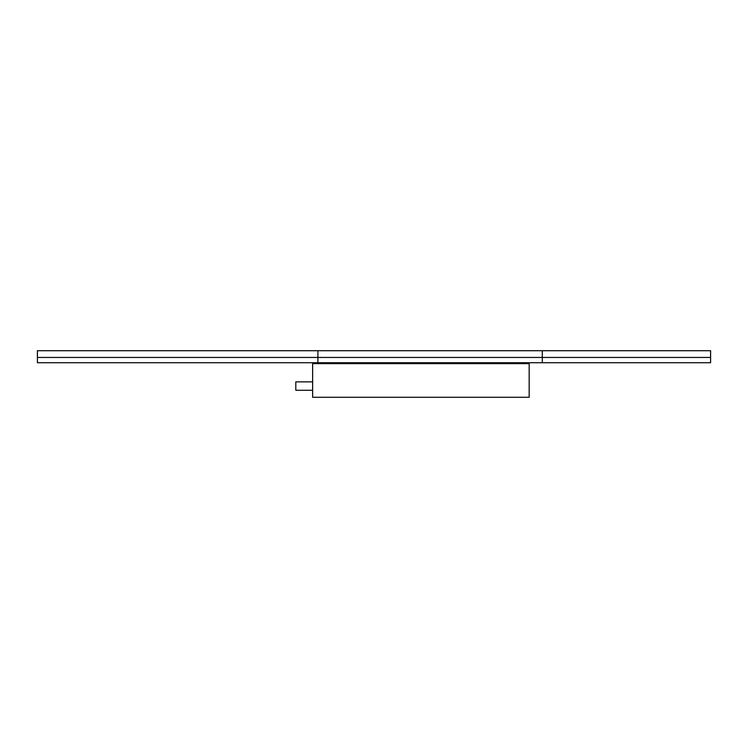 <?xml version="1.0" encoding="UTF-8"?>
<svg xmlns="http://www.w3.org/2000/svg" width="748" height="748" viewBox="0 0 748 748"><rect width="100%" height="100%" fill="white"/><g stroke="black" fill="none" stroke-linecap="round" stroke-linejoin="round"><path stroke-width="1.12" d="M710.6 357.451L542.3 357.451L542.3 350.719L542.3 362.724L710.6 362.724L710.6 350.719L317.9 350.719L317.9 362.724L37.4 362.724L37.4 350.719L317.9 350.719L317.9 362.724L542.3 362.724L542.3 357.451L37.4 357.451M312.627 390.269L295.797 390.269L295.797 381.854L312.627 381.854M529.173 363.622L312.627 363.622L312.627 397.281L529.173 397.281L529.173 363.622"/></g></svg>
